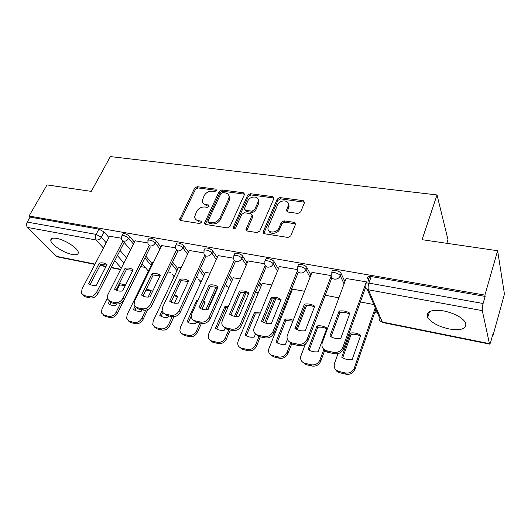 <?xml version="1.0" encoding="UTF-8"?>
<svg xmlns="http://www.w3.org/2000/svg" width="531" height="531" viewBox="0 0 531 531"><rect width="100%" height="100%" fill="white"/><g stroke="black" fill="none" stroke-linecap="round" stroke-linejoin="round"><path stroke-width="0.8" d="M216.548 190.49L215.858 189.149L197.187 186.686L194.651 188.12L179.677 219.403L180.779 220.551L199.623 223.524L201.461 222.496L201.588 221.958L200.778 221.069L198.315 220.684C196.039 220.226 194.824 218.925 194.671 216.774L196.49 211.663C198.421 208.384 201.189 206.831 204.8 207.004L207.256 207.355L209.081 206.333L208.391 204.953L205.935 204.601C203.625 204.163 202.411 202.862 202.291 200.705L204.063 195.813C205.962 192.587 208.71 191.047 212.3 191.18L214.743 191.505L216.548 190.49M56.744 238.406C52.423 237.702 50.445 238.479 50.823 240.742C51.547 245.023 64.085 253.021 72.123 254.442C76.597 255.232 78.634 254.442 78.236 252.079C77.533 247.884 64.815 239.733 56.744 238.406M443.783 310.927C431.179 309.288 425.816 311.438 427.714 317.379C431.258 322.622 438.36 326.479 449.027 328.948C461.844 330.826 467.326 328.656 465.475 322.443C461.778 317.166 454.543 313.33 443.783 310.927M297.924 213.435L300.699 211.889L304.588 202.417L303.234 200.652L279.923 197.585L277.215 199.092L263.051 232.067L264.365 233.733L287.948 237.45L290.762 235.89L295.581 224.168L294.22 222.35L284.085 220.856L281.317 222.396L278.961 227.965C276.857 233.62 266.861 233.242 268.016 227.6L277.587 204.926C279.671 199.377 289.72 199.736 288.406 205.364L286.481 210.309L287.815 212.015L297.924 213.435M29.032 216.037L47.033 184.921L91.272 191.379L110.368 156.579L437.02 194.943L422.065 239.693L497.627 250.732L484.889 295.103L29.032 216.037L30.094 217.133L27.24 222.084L96.124 234.39L101.302 237.198L106.18 242.773M244.379 194.731L244.532 194.167L243.311 192.76L221.805 189.932L219.217 191.386L204.462 223.179L205.623 224.467L227.348 227.899L230.036 226.392L244.379 194.731M250.28 193.682L272.662 196.629L273.83 198.64L259.772 231.045L257.024 232.571L247.254 231.031L245.979 229.485L246.138 228.914L252.106 215.221L250.844 213.694L244.499 212.772L241.824 214.272L235.718 227.865C234.443 229.239 233.527 229.253 232.963 227.892L247.638 195.162L250.28 193.682L250.997 194.95L273.339 197.91L272.662 196.629M369.244 282.114L367.605 278.217C367.246 276.764 368.454 276.213 371.229 276.551L368.892 283.103L483.104 303.506C482.334 306.46 482.068 308.836 482.307 310.635L489.516 344.095C489.907 344.075 490.365 343.172 490.87 341.4L492.722 334.703L492.934 335.798L504.45 294.048L497.627 250.732M140.622 266.529L145.235 267.438M167.869 271.885L170.836 272.469M196.251 277.467L197.426 277.7M374.727 312.553L377.534 313.104M492.443 335.698L492.934 335.798M446.837 243.311L447.991 239.68L437.02 194.943M484.889 295.103L485.142 296.391L483.104 303.506M30.094 217.133L98.925 229.12L104.083 231.934L108.915 237.543M120.039 250.44L126.478 257.9M94.863 264.418L57.069 256.785L27.526 227.447C26.344 225.954 26.245 224.162 27.24 222.084M147.757 242.919L135.12 240.822M153.486 262.314L152.736 262.314M175.25 247.811L161.676 245.561M181.23 267.631L178.555 267.272M203.877 252.909L189.301 250.486M210.13 273.173L205.384 272.416M233.706 258.225L218.068 255.617M240.264 278.948L233.268 277.773M264.783 263.761L248.05 260.973M271.713 284.974L262.281 283.342M297.201 269.529L279.326 266.555M304.562 291.267L292.488 289.143M331.085 275.569L311.976 272.383M366.861 282.996L366.37 281.848L346.093 278.483M331.882 272.715L332.174 271.938C330.567 268.812 339.873 270.485 341.128 273.571L344.924 281.642M297.951 266.675L298.276 265.872C296.822 262.905 305.517 264.584 306.905 267.558L310.907 275.104M265.48 260.907L265.839 260.064C264.524 257.256 272.668 258.949 274.162 261.81L278.344 268.932M290.981 290.464L291.565 291.446M234.37 255.391L234.762 254.502C233.58 251.853 241.22 253.546 242.806 256.3L247.141 263.071M259.566 282.479L261.425 285.379M204.541 250.101L204.973 249.178C203.911 246.676 211.099 248.369 212.752 251.024L217.219 257.495M229.405 275.151L232.472 279.591M175.914 245.037L176.378 244.068C175.429 241.711 182.206 243.404 183.925 245.959L188.505 252.172M200.433 268.354L204.634 274.056M148.428 240.171L148.926 239.162C148.076 236.952 154.481 238.631 156.253 241.101L160.926 247.088M172.588 262.009L177.858 268.752M122.004 235.498L122.542 234.456C123.623 232.883 126 233.54 129.657 236.428L134.416 242.209M145.813 256.055L152.072 263.668M121.34 238.213L109.578 236.268M368.408 280.129L369.735 276.425M485.142 296.391L371.229 276.551M338.904 297.845L325.244 295.229M373.831 304.542L360.383 301.96M203.353 203.373L206.732 205.829L205.935 204.601M209.141 206.181L206.732 205.829M195.813 219.495L199.132 221.892L198.315 220.684M201.541 222.27L199.132 221.892M216.588 190.397L197.983 187.928L195.454 189.355L180.527 220.491M244.532 194.173L222.562 191.187L219.98 192.64L205.271 224.374L204.462 223.179M222.675 192.567L220.856 193.583L208.079 220.889L207.953 221.407L208.776 222.316L211.418 222.728C215.121 222.934 217.942 221.354 219.887 217.982L228.562 199.178L229.087 197.167C229.067 194.791 227.806 193.377 225.29 192.912L222.675 192.567M208.51 222.243L209.579 223.531L208.776 222.316M228.868 195.554L229.837 198.421L229.319 200.433L220.67 219.21C218.732 222.575 215.918 224.148 212.214 223.943L209.579 223.531M273.969 198.116L273.339 197.91M252.119 215.121L252.683 217.006L246.716 230.859M250.997 194.95L248.355 196.43L233.759 228.907M257.907 202.324L258.285 200.97C259.168 195.72 249.862 195.733 247.811 200.944L244.366 208.836L245.614 210.296L251.953 211.205L254.641 209.705L257.907 202.324L258.61 203.599L258.989 202.238L258.179 199.497M245.096 210.137L246.344 211.55L245.614 210.296M258.61 203.599L255.358 210.96L252.67 212.46L246.344 211.55M288.36 203.645L289.056 206.652L287.112 211.769M268.859 230.686C269.934 234.901 277.945 233.839 279.645 229.226L278.961 227.965M295.621 223.896L284.755 222.124L281.994 223.664L279.645 229.226M304.621 202.231L280.587 198.873L277.886 200.379L263.754 233.521M109.32 301.568L108.311 303.573C110.269 305.206 112.771 305.783 115.818 305.298L116.481 303.958M125.535 285.041L119.402 283.514M107.182 298.462L101.945 308.83L101.507 313.011L104.056 315.222L108.696 316.33C111.789 316.708 114.278 315.321 116.176 312.168L120.603 303.234M125.303 285.505L119.515 284.948L116.734 290.477M110.667 302.557L109.691 304.515M124.048 299.969L117.391 313.409C115.506 316.549 113.017 317.936 109.937 317.558L105.297 316.443L103.034 314.817M119.515 284.948L118.977 284.364M99.324 263.071C102.417 262.513 104.972 263.024 106.996 264.604L96.357 285.233C93.21 285.758 90.642 285.2 88.657 283.554L99.324 263.071L100.605 264.458L106.764 265.055M100.605 264.458L90.17 284.556M124.154 242.401L97.93 293.61C95.932 296.849 93.343 298.296 90.17 297.944L85.418 296.856L83.082 295.163M109.651 236.129L82.006 289.003L81.482 293.291L84.071 295.528L88.83 296.617C92.009 296.962 94.598 295.515 96.609 292.262L97.93 293.61M122.92 241.008L96.609 292.262M135.02 306.367L133.56 309.374C135.617 311.053 138.219 311.651 141.359 311.166L142.016 309.792M148.149 297.075L151.235 290.669L146.476 288.857M152.802 262.181L127.095 314.73L126.63 318.706L129.418 321.288L134.243 322.443C137.443 322.841 139.992 321.428 141.877 318.202L145.706 310.223M151.03 291.101L145.852 290.152M136.201 307.622L134.907 310.283M147.777 309.586L143.051 319.45C141.173 322.669 138.631 324.076 135.432 323.678L130.619 322.523L128.203 320.784M162.108 310.489L159.798 315.401C161.962 317.126 164.67 317.744 167.902 317.259L168.559 315.859M174.46 303.168L177.659 296.291L174.513 294.738M178.622 267.133L153.233 320.87L152.736 324.567L155.782 327.6L160.8 328.802C164.125 329.22 166.727 327.78 168.606 324.481L172.21 316.695M177.44 296.763L174.042 295.754M162.911 312.447L161.105 316.284M173.869 316.768L169.728 325.735C167.856 329.028 165.26 330.461 161.942 330.043L156.937 328.842L154.348 326.97M125.137 268.235C128.329 267.677 130.991 268.208 133.122 269.834L122.595 290.942C119.349 291.473 116.674 290.895 114.577 289.196L125.137 268.235L126.378 269.642L132.876 270.319M126.378 269.642L116.057 290.172M150.353 246.882L124.294 299.511C122.296 302.829 119.654 304.303 116.362 303.931L111.41 302.803L108.921 300.991M135.193 240.682L107.82 294.765L107.275 298.847L110.109 301.462L115.068 302.59C118.367 302.962 121.015 301.482 123.019 298.15L124.294 299.511M149.092 245.621L123.019 298.15M151.999 273.611C155.291 273.047 158.059 273.604 160.309 275.277L149.908 296.889C146.556 297.42 143.775 296.816 141.565 295.07L151.999 273.611L153.187 275.031L160.05 275.801M153.187 275.031L143.005 296.019M177.606 251.502L151.747 305.657C149.755 309.055 147.054 310.555 143.635 310.164L138.478 308.982L135.803 307.044M161.749 245.408L134.695 300.758L134.124 304.562C134.522 306.181 135.558 307.21 137.224 307.635L142.388 308.81C145.813 309.201 148.527 307.695 150.525 304.29L151.747 305.657M176.325 250.373L150.525 304.29M197.897 300.207L196.735 300.354L187.085 321.667C189.368 323.445 192.182 324.089 195.521 323.605L196.165 322.171M201.992 309.161L205.132 302.146L203.592 301.19M205.451 272.27L180.414 327.255L179.896 330.594C180.248 332.466 181.356 333.654 183.215 334.165L188.432 335.413C191.883 335.857 194.545 334.391 196.417 331.012L199.968 323.04M205.889 309.739L216.117 286.773M204.9 302.65L203.247 301.966M191.286 316.038L188.352 322.523M217.471 287.284L207.548 309.619M201.441 323.372L197.486 332.273C195.62 335.638 192.965 337.105 189.521 336.661L184.31 335.413L181.536 333.388M197.439 301.236L196.735 300.354M228.443 306.241L224.985 306.367L215.486 328.191C217.896 330.023 220.823 330.694 224.274 330.209L225.356 327.693M233.335 277.613L208.71 333.899L208.179 336.787C208.431 338.984 209.626 340.391 211.769 341.002L217.212 342.303C220.796 342.767 223.518 341.267 225.376 337.809L228.868 329.645M234.563 316.31L244.738 292.488M227.892 307.509L225.967 307.695L216.714 329.008M246.138 292.747L236.023 316.469M230.275 329.963L226.385 339.077C224.533 342.528 221.819 344.022 218.241 343.557L212.812 342.256L209.818 340.039M225.967 307.695L224.985 306.367M260.157 312.938L254.389 312.626L245.076 334.988C247.619 336.873 250.672 337.577 254.236 337.092L255.517 333.966M262.347 283.176L238.187 340.822L237.682 343.145C237.769 345.727 239.05 347.387 241.532 348.124L247.2 349.478C250.931 349.969 253.718 348.442 255.564 344.898L258.982 336.528M264.591 322.795L274.408 298.747M259.732 313.967L255.311 313.96L246.251 335.765M275.821 298.787L265.878 323.173M260.316 336.833L256.506 346.172C254.668 349.71 251.886 351.23 248.169 350.739L242.508 349.385L239.262 346.942M255.311 313.96L254.389 312.626M179.969 279.213C183.368 278.642 186.255 279.22 188.624 280.945L178.376 303.082C174.911 303.619 172.011 302.989 169.674 301.19L179.969 279.213L181.104 280.64L188.359 281.516M181.104 280.64L171.075 302.106M205.995 256.254L180.361 312.062C178.383 315.54 175.608 317.073 172.057 316.662L166.681 315.434L163.807 313.33M189.375 250.327L162.692 307.004L162.101 310.443C162.44 312.354 163.568 313.569 165.48 314.073L170.863 315.295C174.427 315.713 177.208 314.173 179.193 310.681L180.361 312.062M204.7 255.278L179.193 310.681M209.114 285.047C212.626 284.477 215.632 285.074 218.141 286.853L208.066 309.546C204.481 310.084 201.455 309.427 198.986 307.568L209.114 285.047L210.19 286.488L217.863 287.477M210.19 286.488L200.333 308.451M235.518 261.279L210.203 318.739C208.238 322.31 205.404 323.877 201.7 323.432L196.092 322.151L192.992 319.854M218.148 255.451L191.883 313.516L191.293 316.489C191.518 318.746 192.74 320.18 194.957 320.784L200.572 322.065C204.282 322.503 207.13 320.93 209.101 317.352L210.203 318.739M234.277 260.323L209.101 317.352M239.514 291.134C243.152 290.557 246.291 291.187 248.933 293.019L239.056 316.29C235.346 316.834 232.186 316.144 229.571 314.226L239.514 291.134L240.523 292.588C243.523 292.103 246.231 292.468 248.647 293.696M240.523 292.588L230.872 315.069M266.237 266.648L241.366 325.715C239.415 329.379 236.514 330.979 232.651 330.508L226.797 329.174L223.432 326.645M248.13 260.794L222.35 320.306L221.799 322.709C221.852 325.37 223.159 327.063 225.728 327.793L231.596 329.127C235.459 329.592 238.373 327.992 240.337 324.322L241.366 325.715M265.148 265.513L240.337 324.322M293.152 320.332C290.703 319.104 287.994 318.713 285.034 319.151L275.928 342.07C278.609 344.022 281.788 344.752 285.479 344.267L287.39 339.375M292.554 288.964L268.494 349.703C268.334 352.71 269.695 354.662 272.569 355.551L278.483 356.965C282.366 357.489 285.22 355.929 287.052 352.292L290.829 342.581M292.827 321.155L285.89 320.492L277.036 342.807M306.599 305.444L297.174 329.738M291.891 343.345L287.921 353.573C286.096 357.197 283.255 358.75 279.379 358.233L273.478 356.812L269.94 354.104M285.89 320.492L285.034 319.151M271.255 297.486C275.018 296.909 278.297 297.566 281.091 299.457L271.434 323.339C267.597 323.883 264.292 323.167 261.531 321.182L271.255 297.486L272.191 298.953C275.357 298.455 278.224 298.867 280.799 300.188M272.191 298.953L262.759 321.978M298.316 272.157L273.936 333.003C271.998 336.767 269.025 338.4 265.002 337.902L258.876 336.501L255.212 333.687M279.406 266.363L253.712 329.127C253.513 332.233 254.9 334.225 257.88 335.114L264.02 336.515C268.049 337.006 271.036 335.373 272.98 331.603L273.936 333.003M297.387 270.817L272.98 331.603M316.994 325.954L308.113 349.464C310.947 351.476 314.272 352.239 318.089 351.754L326.897 328.065C324.029 326.134 320.731 325.43 316.994 325.954L317.777 327.308L309.161 350.148M305.352 344.115L300.719 356.487C300.221 359.945 301.641 362.215 304.967 363.304L311.146 364.784C315.195 365.335 318.122 363.742 319.927 360.011L323.857 349.352M326.631 328.775C323.97 327.335 321.016 326.844 317.777 327.308M324.853 350.062L320.717 361.299C318.919 365.016 315.998 366.602 311.962 366.051L305.796 364.571L301.94 361.525M304.422 304.124C308.319 303.546 311.743 304.23 314.71 306.181L305.305 330.713C301.323 331.258 297.871 330.508 294.937 328.457L304.422 304.124L305.279 305.604C308.624 305.093 311.664 305.551 314.405 306.978M305.279 305.604L296.099 329.2M331.862 277.806L308.007 340.63C306.095 344.493 303.035 346.159 298.84 345.635L292.428 344.168L288.419 341.008M312.055 272.177L287.158 335.784C286.607 339.355 288.061 341.685 291.519 342.774L297.937 344.241C302.152 344.765 305.219 343.092 307.137 339.223L308.007 340.63M331.125 276.166L307.137 339.223M350.36 333.056L341.738 357.184C344.732 359.268 348.21 360.064 352.166 359.58L360.702 335.26C357.675 333.269 354.223 332.532 350.36 333.056L351.051 334.417L342.707 357.821M338.015 353.653L334.457 363.543C333.528 367.459 334.981 370.08 338.824 371.408L345.283 372.954C349.312 373.545 352.265 372.039 354.144 368.441L375.258 307.834M360.43 336.037C357.595 334.484 354.469 333.946 351.051 334.417M375.875 309.261L354.847 369.729C352.976 373.32 350.029 374.82 346.013 374.229L339.568 372.682C337.557 372.151 336.143 370.996 335.333 369.218M339.117 311.066C343.152 310.482 346.743 311.206 349.883 313.224L340.769 338.433C336.634 338.977 333.017 338.187 329.91 336.07L339.117 311.066L339.88 312.567C343.411 312.042 346.643 312.553 349.571 314.086M339.88 312.567L330.992 336.754M369.516 276.432L368.295 279.857M365.454 287.775L343.537 348.993C341.546 352.723 338.459 354.303 334.271 353.732L327.561 352.199C325.443 351.668 323.97 350.467 323.147 348.608M346.179 278.257L322.251 342.714C321.248 346.77 322.742 349.464 326.738 350.799L333.468 352.332C337.67 352.896 340.763 351.316 342.76 347.573L342.907 347.201L343.683 348.621M368.182 276.731L367.625 278.271M366.344 281.848L365.839 283.255M365.109 285.286L342.907 347.201M216.602 190.363L215.858 189.149M201.554 222.217L200.778 221.069M209.154 206.134L208.391 204.953M482.307 310.635L368.428 289.807L382.293 322.032C379.705 321.248 378.696 319.609 379.273 317.12L367.313 289.461M380.369 321.129L382.798 322.549L382.293 322.032L489.217 343.597M104.083 231.934L101.302 237.198C100.014 239.235 98.341 240.178 96.29 240.025L27.526 227.447M117.404 255.584L123.896 262.998M121.294 268.142L114.742 260.781M103.419 248.05L96.29 240.025C95.202 238.472 95.149 236.594 96.124 234.39L98.925 229.12M56.127 256.267L95.022 264.106M100.24 265.161L106.1 266.343M111.351 267.398L120.716 269.29M341.128 273.571L340.285 275.828L344.095 283.873M306.905 267.558L306.029 269.761L310.051 277.282M274.162 261.81L273.266 263.953L277.467 271.056M290.158 292.521L290.742 293.51M242.806 256.3L241.89 258.391L246.245 265.148M258.716 284.503L260.582 287.39M212.752 251.024L211.823 253.068L216.303 259.52M228.536 277.129L231.609 281.556M183.925 245.959L182.976 247.957L187.576 254.15M199.543 270.292L203.758 275.981M156.253 241.101L155.291 243.045L159.984 249.019M171.679 263.907L176.969 270.637M129.657 236.428L128.681 238.333L133.46 244.107M144.89 257.913L151.176 265.513M121.559 236.355C122.641 234.788 125.017 235.445 128.681 238.333C127.4 240.404 125.694 241.359 123.57 241.207L121.632 239.408L121.559 236.355M142.049 263.648L148.414 271.155M147.957 241.107C147.1 238.897 153.512 240.589 155.291 243.045C154.017 245.163 152.271 246.145 150.061 245.979L147.97 243.908L147.957 241.107M175.429 246.052C174.473 243.709 181.25 245.402 182.976 247.957C181.708 250.121 179.929 251.117 177.633 250.944L175.383 248.561L175.429 246.052M204.03 251.209C202.961 248.714 210.157 250.42 211.823 253.068C210.561 255.285 208.736 256.3 206.353 256.115C204.833 255.769 204.03 254.853 203.944 253.367L204.03 251.209M233.839 256.586C232.651 253.944 240.297 255.643 241.89 258.391C240.636 260.661 238.771 261.703 236.288 261.504C234.563 261.093 233.706 260.037 233.72 258.338L233.839 256.586M264.936 262.195C263.615 259.4 271.766 261.099 273.266 263.953C272.025 266.277 270.113 267.339 267.524 267.126C265.566 266.642 264.664 265.434 264.81 263.502L264.936 262.195M297.4 268.055C295.933 265.102 304.641 266.794 306.029 269.761C304.801 272.144 302.843 273.226 300.148 273C297.924 272.423 296.975 271.042 297.294 268.859L297.4 268.055M331.324 274.182C329.705 271.062 339.024 272.755 340.285 275.828C339.07 278.277 337.059 279.379 334.251 279.14C331.729 278.45 330.74 276.883 331.278 274.447L331.324 274.182M172.316 274.315L174.274 276.339M201.169 281.669L198.621 279.273M229.16 287.158L228.303 287.092C226.85 286.727 226.067 285.831 225.96 284.39M258.312 292.807L255.497 292.15M288.698 298.608L287.656 298.774M365.268 284.729C364.903 283.288 366.111 282.751 368.892 283.103C368.036 285.831 367.883 288.067 368.428 289.807C365.68 289.03 364.631 287.337 365.268 284.729M180.719 219.748L179.87 218.553M195.454 189.355L194.651 188.12M197.983 187.928L197.187 186.686M205.451 223.637L204.641 222.423M219.98 192.64L219.217 191.386M222.562 191.187L221.805 189.932M244.034 194.034L243.311 192.76M212.214 223.943L211.418 222.728M220.67 219.21L219.887 217.982M229.319 200.433L228.562 199.178M246.882 230.142L246.138 228.914M252.683 217.006L251.959 215.759M233.839 228.675L233.076 227.447M248.355 196.43L247.638 195.162M252.67 212.46L251.953 211.205M255.358 210.96L254.641 209.705M287.251 211.205L286.594 209.924M288.751 207.654L288.101 206.367M281.994 223.664L281.317 222.396M284.755 222.124L284.085 220.856M294.871 223.624L294.22 222.35M263.907 232.817L263.19 231.582M277.886 200.379L277.215 199.092M280.587 198.873L279.923 197.585M303.851 201.953L303.234 200.652M117.391 313.409L116.176 312.168M109.937 317.558L108.696 316.33M105.297 316.443L104.056 315.222M84.071 295.528L85.418 296.856M88.83 296.617L90.17 297.944M143.051 319.45L141.877 318.202M135.432 323.678L134.243 322.443M130.619 322.523L129.418 321.288M169.728 325.735L168.606 324.481M161.942 330.043L160.8 328.802M156.937 328.842L155.782 327.6M110.109 301.462L111.41 302.803M115.068 302.59L116.362 303.931M137.224 307.635L138.478 308.982M142.388 308.81L143.635 310.164M197.486 332.273L196.417 331.012M189.521 336.661L188.432 335.413M184.31 335.413L183.215 334.165M226.385 339.077L225.376 337.809M218.241 343.557L217.212 342.303M212.812 342.256L211.769 341.002M256.506 346.172L255.564 344.898M248.169 350.739L247.2 349.478M242.508 349.385L241.532 348.124M165.48 314.073L166.681 315.434M170.863 315.295L172.057 316.662M194.957 320.784L196.092 322.151M200.572 322.065L201.7 323.432M225.728 327.793L226.797 329.174M231.596 329.127L232.651 330.508M287.921 353.573L287.052 352.292M279.379 358.233L278.483 356.965M273.478 356.812L272.569 355.551M257.88 335.114L258.876 336.501M264.02 336.515L265.002 337.902M320.717 361.299L319.927 360.011M311.962 366.051L311.146 364.784M305.796 364.571L304.967 363.304M291.519 342.774L292.428 344.168M297.937 344.241L298.84 345.635M354.987 369.37L354.283 368.083M346.013 374.229L345.283 372.954M339.568 372.682L338.824 371.408M326.738 350.799L327.561 352.199M333.468 352.332L334.271 353.732M52.124 238.412L50.823 240.742M429.539 311.597L427.714 317.379M147.957 270.923L148.368 271.248M130.507 249.942L123.019 241.054M173.358 275.954L174.181 276.538M199.729 281.178L201.023 281.988M227.122 286.594L228.967 287.603M255.597 292.223L258.073 293.371M287.463 299.252L288.426 299.285M382.798 322.549L489.516 344.095M100.08 265.473L105.941 266.655M111.191 267.717L120.557 269.602M180.421 220.451L179.677 219.403M229.837 198.421L229.087 197.167M246.723 230.713L245.979 229.485M252.829 216.469L252.106 215.221M233.554 228.841L232.963 227.892M258.989 202.238L258.285 200.97M287.138 211.59L286.481 210.309M289.056 206.652L288.406 205.364M263.768 233.308L263.051 232.067M354.847 369.729L354.144 368.441M342.76 347.573L343.537 348.993"/></g></svg>
